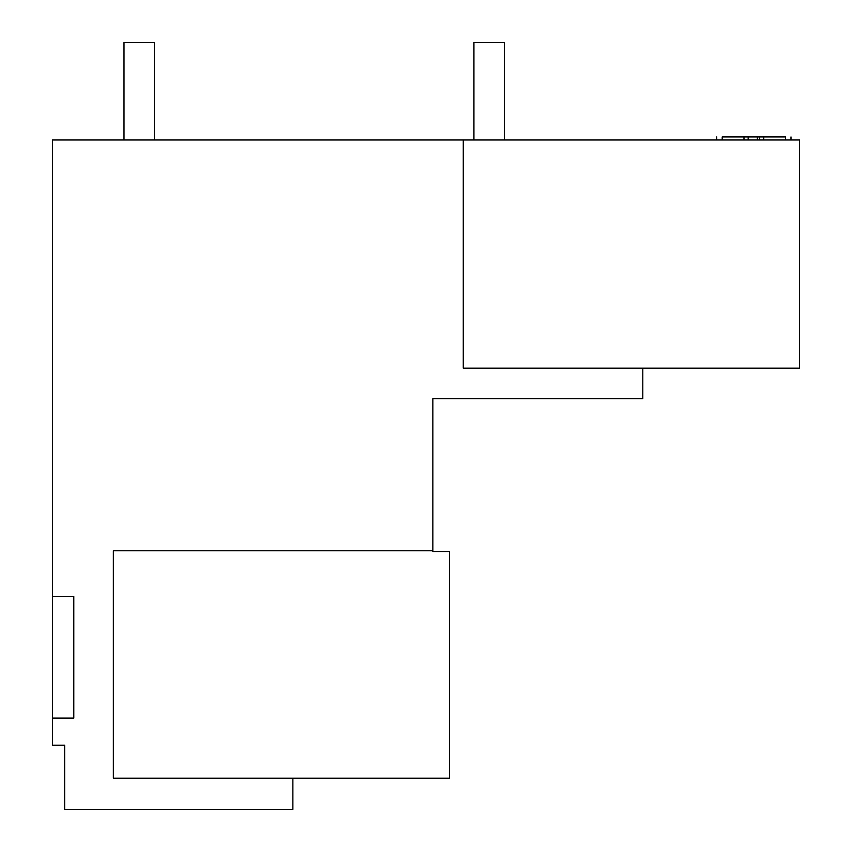 <?xml version="1.0" encoding="UTF-8"?>
<svg xmlns="http://www.w3.org/2000/svg" width="852" height="852" viewBox="0 0 852 852"><rect width="100%" height="100%" fill="white"/><g stroke="black" fill="none" stroke-linecap="round" stroke-linejoin="round"><path stroke-width="1.28" d="M642.802 368.181L642.802 398.619L432.848 398.619L432.848 551.521L449.579 551.521L449.579 778.206L113.348 778.206L113.348 550.754L432.848 550.754M463.275 139.973L799.506 139.973L799.506 368.181L463.275 368.181L463.275 139.973L52.494 139.973L52.494 596.4L73.794 596.4L73.794 718.119L52.494 718.119L52.494 745.191L64.656 745.191L64.656 809.4L292.875 809.4L292.875 778.206M52.494 596.4L52.494 718.119M757.364 139.973L757.364 136.927L722.208 136.927C715.137 136.927 715.137 136.927 722.208 136.927L722.208 139.973M785.523 139.973L785.523 136.927C792.594 136.927 792.594 136.927 785.523 136.927L757.364 136.927M123.998 139.973L123.998 42.6L154.425 42.6L154.425 139.973M473.925 139.973L473.925 42.6L504.352 42.6L504.352 139.973M763.754 139.973L763.754 136.927M759.558 139.973L759.558 136.927M748.173 139.973L748.173 136.927M743.988 139.973L743.988 136.927M790.997 136.927L790.997 139.973M716.745 136.927L716.745 139.973"/></g></svg>

